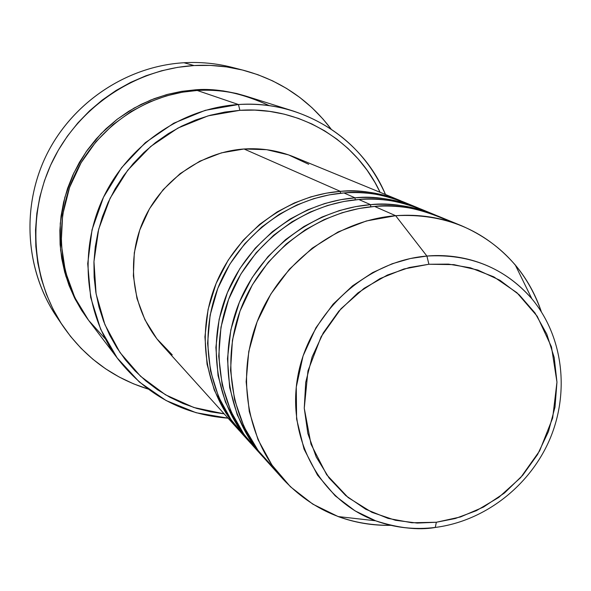 <?xml version="1.0" encoding="UTF-8"?>
<svg xmlns="http://www.w3.org/2000/svg" width="591" height="591" viewBox="0 0 591 591"><rect width="100%" height="100%" fill="white"/><g stroke="black" fill="none" stroke-linecap="round" stroke-linejoin="round"><path stroke-width="0.89" d="M449.84 221.566C421.472 208.586 396.398 203.548 374.613 206.444L395.652 215.7L426.901 256.058L428.903 264.251L448.488 264.118L470.392 267.797L493.788 276.839L516.948 292.73L537.234 316.274L551.469 346.88L556.958 382.111L552.651 418.088L539.657 450.852L520.649 477.631L498.708 497.437L476.383 510.676L455.314 518.506L436.343 522.259L417.194 523.072L395.49 520.302L371.938 512.353L348.114 497.541L326.66 474.736L310.999 444.196L304.262 408.233L307.955 370.912L321.142 336.685L340.963 308.768L363.997 288.371L387.386 275.051L409.319 267.509L428.903 264.251L426.901 256.058L410.39 258.518L392.188 263.756L372.662 272.584L352.554 285.845L333.088 304.173L315.941 327.739L303.072 355.9L296.268 387.105L296.593 419.026L304.04 449.079L317.507 475.112L335.193 495.827L355.117 510.905L375.588 520.782C398.223 528.103 417.948 530.371 434.777 527.578L435.286 527.423L436.343 522.259L411.883 522.762L388.036 518.388L365.718 509.243L345.794 495.62L329.069 477.993L316.229 457.006L307.837 433.447L304.262 408.233L305.702 382.37L312.129 356.898L323.299 332.859L338.769 311.235L357.91 292.922L379.932 278.642L403.919 268.971L428.903 264.251L453.873 264.635L477.846 270.057L499.883 280.237L519.171 294.746L534.995 312.957L546.801 334.144L554.203 357.489L556.958 382.111L555.008 407.088L548.463 431.519L537.574 454.516L522.74 475.253L504.5 492.983L483.512 507.056L460.515 516.948L436.343 522.259L435.286 527.423L434.777 527.578C414.313 529.987 394.589 527.719 375.588 520.782C320.573 500.695 286.118 438.404 297.923 375.713C309.337 313.001 365.777 260.949 426.901 256.058L395.652 215.7L366.361 220.968L338.163 231.931L312.174 248.205L289.427 269.186L270.818 294.067L257.092 321.866L248.767 351.482L246.144 381.764L249.284 411.521L258.008 439.615L271.919 464.999L290.44 486.762L312.809 504.145L338.163 516.571C355.132 522.776 372.751 525.702 391.013 525.333C348.38 525.643 312.469 510.328 283.288 479.397C245.871 438.005 235.587 372.581 259.176 316.695C282.764 260.823 338.059 220.236 395.652 215.7L374.613 206.444C318.955 210.751 265.64 249.816 242.938 303.663C220.251 357.533 230.261 420.689 266.482 460.766L283.288 479.397M172.269 354.881L156.851 338.783L144.921 319.753L136.979 298.507L133.374 275.879L134.297 252.763L139.735 230.091L149.479 208.771L163.153 189.681L180.189 173.599L199.898 161.158L221.47 152.855L244.031 148.991L340.35 191.366L244.031 148.991C200.659 151.998 159.644 181.688 142.431 222.992C125.24 264.317 133.389 313.23 161.919 344.826L239.089 430.396C204.841 392.49 195.296 333.043 216.528 282.468C237.774 231.901 287.876 195.318 340.35 191.366C358.434 189.216 379.215 192.629 402.693 201.597M410.73 205.062C385.539 194.579 363.28 190.546 343.947 192.954C291.134 196.936 240.7 233.785 219.298 284.692C197.919 335.614 207.507 395.453 241.97 433.587L250.843 443.427C215.745 404.584 206 343.548 227.853 291.555C249.72 239.584 301.203 201.937 355.043 197.83C373.623 195.606 394.951 199.101 419.041 208.313L416.95 207.434C397.381 199.47 376.748 196.271 355.043 197.83L343.947 192.954L355.043 197.83L355.198 199.839L355.043 197.83L340.505 199.721L324.688 203.54L307.771 209.805L290.122 219.032L272.318 231.731L255.194 248.242L239.828 268.639L227.417 292.597L219.143 319.31L215.885 347.493L218.042 375.58L225.415 402.013L237.227 425.468L252.379 445.097M427.529 211.977C401.636 201.162 378.742 197.002 358.848 199.507C304.653 203.651 252.815 241.571 230.785 293.904C208.771 346.267 218.567 407.716 253.886 446.796L263.268 457.198C227.276 417.372 217.318 354.652 239.835 301.174C262.36 247.71 315.306 208.941 370.587 204.671C389.683 202.358 411.595 205.941 436.321 215.412L434.112 214.481C414.047 206.311 392.867 203.038 370.587 204.671L358.848 199.507L370.587 204.671L370.749 206.798L370.587 204.671L355.649 206.621L339.397 210.573L322.021 217.03L303.877 226.545L285.571 239.628L267.959 256.627L252.143 277.63L239.37 302.289L230.845 329.771L227.476 358.752L229.677 387.622L237.227 414.771L249.343 438.84L263.268 457.198M269.356 105.678C242.022 93.149 217.983 88.081 197.224 90.475L238.461 104.526L239.887 110.325C299.12 106.011 356.004 140.311 380.094 192.304L374.953 182.464L367.122 170.245L358.102 158.868L347.981 148.444L336.833 139.099L324.777 130.914L311.9 123.977L298.344 118.377L284.219 114.159L269.681 111.396L254.854 110.111L239.887 110.325L224.942 112.054L210.16 115.282L195.695 119.988L181.696 126.127L168.317 133.64L155.677 142.453L143.931 152.493L133.189 163.641L123.563 175.786L115.164 188.81L108.064 202.573L102.346 216.927L98.062 231.738L95.254 246.839L93.939 262.079L94.139 277.297L95.838 292.346L99.007 307.069L103.617 321.319L109.601 334.964L116.9 347.855L125.432 359.889L135.103 370.934L145.807 380.907L157.435 389.705L169.876 397.255L182.996 403.498L196.663 408.381L210.758 411.868L224.159 413.84L193.818 407.495L165.517 394.81L140.532 376.245L120.01 352.546L104.939 324.688L96.097 293.904L93.962 261.562L98.69 229.168L110.118 198.236L127.73 170.23L150.698 146.472L177.935 128.062L208.143 115.843L239.887 110.325L238.461 104.526L205.262 110.325L173.717 123.216L145.356 142.645L121.561 167.718L103.499 197.231L92.041 229.736L87.712 263.675L90.667 297.399L100.677 329.313L117.203 357.954L139.373 382.037L166.101 400.543L196.123 412.732L228.06 418.162C183.358 414.742 146.878 395.298 118.621 359.853C84.971 315.587 78.263 251.448 102.967 198.354C127.737 145.312 181.865 108.146 238.461 104.526L197.224 90.475C145.881 93.659 96.99 127.109 74.695 174.973C52.459 222.873 58.649 280.917 89.271 321.209L118.621 359.853M60.038 321.541C26.359 275.672 20.153 210.418 45.603 156.814C71.142 103.255 126.26 66.111 183.964 62.742C127.264 66.066 72.989 101.925 46.933 154.088C20.973 206.311 25.265 270.427 56.677 316.783L63.171 326.365M195.37 90.6L195.318 89.832C210.256 88.48 227.254 90.622 246.314 96.237L236.695 93.504L223.11 90.896L209.273 89.662L195.318 89.832L195.37 90.6M194.07 65.549L183.964 62.742L194.07 65.549C210.935 64.596 227.439 66.177 243.573 70.299C279.706 80.088 308.871 99.672 331.086 129.045L323.011 119.057L311.959 107.68L299.807 97.456L286.642 88.48L272.606 80.864L257.816 74.68L242.413 70.011L226.552 66.909L210.389 65.409L194.07 65.549L177.773 67.337L161.661 70.757L145.896 75.788L130.648 82.385L116.065 90.482L102.317 100.012L89.529 110.872L77.857 122.943L67.404 136.122L58.295 150.254L50.612 165.199L44.443 180.802L39.848 196.892L36.864 213.314L35.526 229.884L35.829 246.44L37.772 262.81L41.326 278.834L46.438 294.34L53.05 309.182L61.095 323.218L70.469 336.309L81.085 348.335L92.817 359.188L105.545 368.769L119.146 376.999L133.47 383.81L148.082 389.048C112.933 378.048 84.653 357.193 63.252 326.483C31.042 278.952 26.661 213.107 53.353 159.452C80.14 105.855 135.893 68.984 194.07 65.549M434.112 214.481L421.147 209.162C401.459 201.139 380.693 197.926 358.848 199.507L343.888 201.465L327.591 205.476L310.157 212.066L291.976 221.81L273.699 235.225L256.243 252.675L240.781 274.18L228.621 299.334L220.975 327.178L218.722 356.262L222.157 384.896L230.926 411.425L244.083 434.548L260.387 453.519M461.763 225.836C500.725 242.879 527.253 271.513 541.349 311.752C535.535 294.429 526.84 278.834 515.263 264.953C484.339 229.596 444.469 213.181 395.652 215.7C418.864 213.964 440.901 217.348 461.763 225.836L438.552 216.306C418.362 208.084 397.049 204.796 374.613 206.444L359.114 208.497L342.219 212.701L324.127 219.616L305.274 229.84L286.332 243.928L268.299 262.234L252.401 284.773L240.027 311.08L232.448 340.091L230.542 370.276L234.575 399.812L244.105 426.998L258.104 450.512L275.243 469.623M426.901 256.058C469.69 253.591 504.677 267.826 531.856 298.765C498.383 260.084 455.107 253.487 426.901 256.058M243.522 70.285L232.219 67.389C216.483 63.363 200.401 61.819 183.964 62.742C202.418 61.715 220.369 63.776 237.833 68.94M88.591 320.315L81.506 310.223L74.665 298.189L69.051 285.475L64.715 272.2L61.723 258.496L60.097 244.497L59.868 230.35L61.043 216.195L63.614 202.174L67.551 188.433L72.833 175.113L79.401 162.355L87.18 150.291L96.097 139.04L106.062 128.72L116.974 119.441L128.705 111.293L141.146 104.348L154.162 98.69L167.63 94.353L181.393 91.398L195.318 89.832L181.54 91.369L166.618 94.626L150.712 100.042L134.12 108.072L117.336 119.16L101.054 133.655L86.183 151.702L73.757 173.126L64.825 197.372L60.26 223.457L60.578 250.119L65.786 275.945L75.419 299.659L88.591 320.315M293.668 111.167C336.567 125.802 367.174 153.586 385.487 194.513C362.017 138.08 301.683 99.923 238.461 104.526C257.447 103.366 275.849 105.582 293.668 111.167L247.385 96.569C231.17 91.487 214.444 89.455 197.224 90.475L182.368 92.196L166.211 95.919L148.962 102.199L131.025 111.588L113.066 124.627L96.023 141.67L81.093 162.754L69.568 187.465L62.653 214.843L61.183 243.44L65.387 271.579L74.843 297.605L88.561 320.27L105.25 338.82M240.544 431.977L225.769 412.821L214.238 389.949L207.049 364.204L204.929 336.848L208.084 309.425L216.121 283.444L228.185 260.143L243.137 240.315L259.796 224.27L277.12 211.94L294.303 202.972L310.77 196.892L326.18 193.191L340.35 191.366C361.5 189.859 381.623 192.998 400.72 200.77L294.126 156.992C278.213 150.52 261.517 147.853 244.031 148.991L266.681 149.686L288.519 154.872L308.709 164.298M416.95 207.434L404.695 202.403C385.48 194.579 365.238 191.432 343.947 192.954L329.49 194.823L313.747 198.65L296.911 204.951L279.366 214.252L261.702 227.062L244.792 243.728L229.744 264.295L217.798 288.393L210.13 315.143L207.589 343.201L210.507 370.971L218.581 396.849L230.978 419.58L246.513 438.367M340.35 191.366L340.49 193.257M338.163 516.571L375.588 520.782C394.81 527.719 414.705 529.942 435.272 527.438C484.546 521.203 529.713 486.157 549.815 439.239C569.798 392.291 563.23 336.501 531.856 298.765L515.263 264.953"/></g></svg>
